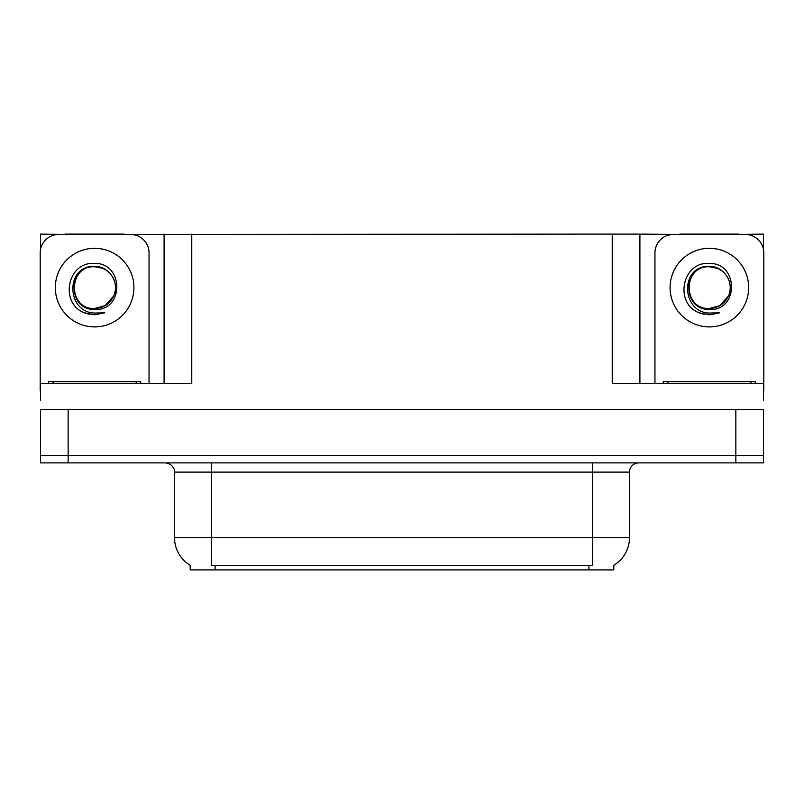 <?xml version="1.0" encoding="UTF-8"?>
<svg xmlns="http://www.w3.org/2000/svg" width="804" height="804" viewBox="0 0 804 804"><rect width="100%" height="100%" fill="white"/><g stroke="black" fill="none" stroke-linecap="round" stroke-linejoin="round"><path stroke-width="1.21" d="M613.804 565.292L613.804 569.895L190.196 569.895L190.196 565.292M68.149 462.883L763.519 462.883L763.519 455.506L40.481 455.506L40.481 409.377L68.149 409.377L68.149 455.506L40.481 455.506L40.481 462.883L68.149 462.883L68.149 455.506L763.519 455.506L763.519 409.377L68.149 409.377M124.148 234.477L612.236 234.105L612.236 383.548L763.519 383.548L763.519 400.151M40.481 400.151L40.481 383.548L191.764 383.548L191.764 234.105M65.104 234.477L40.481 234.105L40.481 249.742M738.896 234.477L763.519 234.105L763.519 249.742M164.086 234.105L164.086 383.548M612.236 234.105L639.914 234.105L639.914 383.548L639.914 234.105L679.852 234.477M738.896 234.105L679.852 234.105M65.104 234.105L124.148 234.105M190.468 565.463A32.291 32.291 0 0 1 174.518 537.605L211.412 537.605L211.412 565.463L592.588 565.463L592.588 537.605L629.482 537.605L629.482 472.109A9.226 9.226 0 0 1 638.708 462.883M174.518 537.605L174.518 472.109C174.981 470.611 173.403 463.737 165.292 462.883M613.532 565.463A32.291 32.291 0 0 0 629.482 537.605M763.519 462.883L763.519 455.506M94.631 263.451C123.886 262.606 124.369 311.098 94.631 309.47C67.385 310.384 67.214 265.501 94.631 266.747L102.51 268.305A20.844 20.844 0 0 1 113.816 295.751C120.007 282.656 109.012 266.034 94.631 266.345C64.953 265.31 66.27 312.414 94.631 313.047L104.852 312.806L94.631 314.796L84.46 312.826C59.225 303.48 67.255 261.28 94.631 263.451M94.631 266.767L101.093 267.792L94.631 266.767C67.727 265.461 67.727 309.761 94.631 308.465L105.053 305.671L113.816 295.751A20.844 20.844 0 0 0 102.51 268.305M94.631 308.465C103.535 308.113 109.927 303.882 113.816 295.751M40.481 390.935A18.452 18.452 0 0 0 40.2 390.925L40.2 252.928A18.452 18.452 0 0 1 58.652 234.477L130.6 234.477A18.452 18.452 0 0 1 149.052 252.928L149.052 383.548M84.561 312.867L89.344 314.284L84.561 312.867M94.631 314.796L104.852 312.806L94.631 314.796M709.369 263.451C738.635 262.606 739.117 311.098 709.369 309.47C682.124 310.384 681.963 265.501 709.369 266.747L717.248 268.305A20.844 20.844 0 0 1 728.565 295.751C734.745 282.656 723.761 266.034 709.369 266.345C679.702 265.31 681.018 312.414 709.369 313.047L719.6 312.806L709.369 314.796L699.209 312.826C673.973 303.48 682.003 261.28 709.369 263.451M709.369 266.767L715.841 267.792L709.369 266.767C682.475 265.461 682.475 309.761 709.369 308.465L719.801 305.671L728.565 295.751A20.844 20.844 0 0 0 717.248 268.305M709.369 308.465C718.274 308.113 724.675 303.882 728.565 295.751M654.948 383.548L654.948 252.928A18.452 18.452 0 0 1 673.4 234.477L745.348 234.477A18.452 18.452 0 0 1 763.8 252.928L763.8 390.925A18.452 18.452 0 0 0 763.519 390.935M699.309 312.867L704.093 314.284M709.369 314.796L718.786 313.118M48.501 383.548L48.501 381.709L140.75 381.709L140.75 383.548M663.25 383.548L663.25 381.709L755.499 381.709L755.499 383.548M735.851 409.377L735.851 462.883M588.9 569.895L588.9 565.292M215.1 569.895L215.1 565.292M592.588 462.883L592.588 472.109L174.518 472.109M629.482 472.109L592.588 472.109L592.588 537.605L211.412 537.605L211.412 462.883M94.631 248.315A39.295 39.295 0 0 1 133.926 287.611A39.295 39.295 0 0 1 94.631 326.906A39.295 39.295 0 0 1 55.325 287.611A39.295 39.295 0 0 1 94.631 248.315M709.369 248.315A39.295 39.295 0 0 1 748.675 287.611A39.295 39.295 0 0 1 709.369 326.906A39.295 39.295 0 0 1 670.074 287.611A39.295 39.295 0 0 1 709.369 248.315M136.137 381.709L136.137 383.548M53.114 381.709L53.114 383.548M750.886 381.709L750.886 383.548M667.863 381.709L667.863 383.548"/></g></svg>
